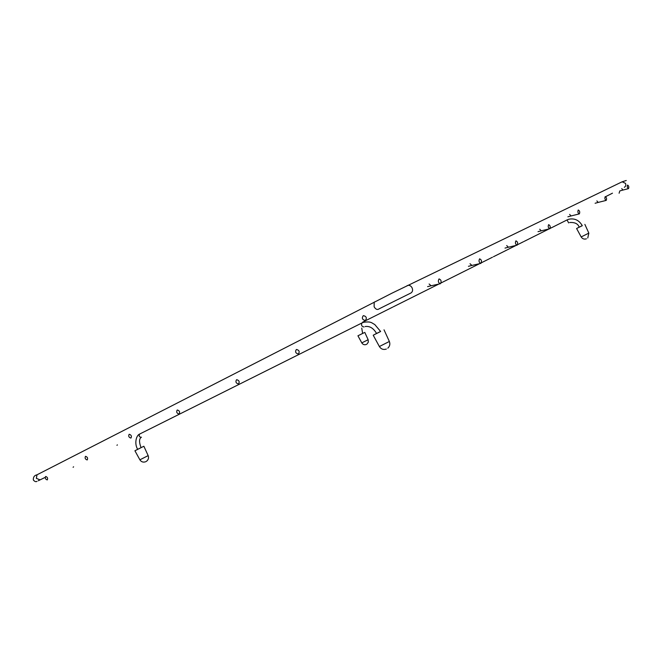 <?xml version="1.0" encoding="UTF-8"?>
<svg xmlns="http://www.w3.org/2000/svg" width="662" height="662" viewBox="0 0 662 662"><rect width="100%" height="100%" fill="white"/><g stroke="black" fill="none" stroke-linecap="round" stroke-linejoin="round"><path stroke-width="0.99" d="M236.524 379.765C235.366 381.85 235.986 383.248 238.386 383.943L238.585 383.869C239.743 381.792 239.123 380.393 236.723 379.69L236.524 379.765M296.295 349.561C294.971 351.803 295.616 353.276 298.231 353.988L298.471 353.897C299.812 351.671 299.166 350.19 296.543 349.47L296.295 349.561M45.612 476.499C44.925 478.121 45.463 479.255 47.209 479.909L47.308 479.867C47.995 478.245 47.457 477.112 45.711 476.466L45.612 476.499M85.464 456.375C84.695 458.096 85.249 459.279 87.127 459.941L87.243 459.9C88.013 458.187 87.467 456.995 85.58 456.333L85.464 456.375M129.131 434.33C128.254 436.15 128.833 437.4 130.861 438.07L130.993 438.021C131.87 436.2 131.299 434.951 129.272 434.28L129.131 434.33M177.184 410.068C176.183 412.004 176.779 413.32 178.972 414.007L179.129 413.94C180.138 412.012 179.543 410.697 177.35 410.001L177.184 410.068M73.606 466.801L73.093 467.281M440.462 283.684C441.628 281.333 441.157 279.745 439.047 278.925L439.005 278.942C437.83 281.292 438.302 282.881 440.412 283.7L440.462 283.684M606.235 200.379C606.88 198.674 606.533 197.441 605.2 196.664L605.184 196.672C604.547 198.368 604.886 199.61 606.218 200.387L606.235 200.379M567.202 219.858L552.166 227.422M549.808 228.738C550.61 226.818 550.23 225.461 548.649 224.658L548.624 224.675C547.822 226.586 548.202 227.943 549.783 228.746L549.808 228.738M579.358 213.884C580.077 212.08 579.713 210.789 578.265 210.003L578.249 210.011C577.529 211.807 577.893 213.106 579.333 213.9L579.358 213.884M480.935 263.344C481.961 261.159 481.514 259.653 479.611 258.842L479.578 258.85C478.552 261.035 478.99 262.541 480.893 263.36L480.935 263.344M117.389 444.881L116.942 445.286M627.543 185.07C626.964 186.676 627.286 187.867 628.519 188.629C629.115 187.007 628.792 185.823 627.559 185.062M517.171 245.139C518.073 243.095 517.667 241.663 515.938 240.86L515.913 240.869C515.003 242.913 515.408 244.336 517.138 245.147L517.171 245.139M365.49 320.367C367.029 317.967 366.367 316.395 363.496 315.65L363.19 315.766C361.651 318.174 362.321 319.746 365.192 320.474L365.49 320.367M619.806 190.929L619.102 193.23M587.773 237.981L588.841 233.123L581.17 236.93L576.594 228.506L582.254 225.626M568.641 222.92L567.053 219.925L568.559 219.304C574.467 217.988 579.043 220.107 582.279 225.668L576.594 228.506M364.009 332.771L357.935 335.791L364.009 332.771M146.36 461.389C148.387 459.867 148.991 457.947 148.164 455.622L139.889 459.817L134.924 450.772L143.861 446.254L137.704 449.324M137.696 449.308L134.924 450.772M384.026 329.825L389.364 341.476L379.376 346.524L373.219 335.229L380.609 331.422M376.554 333.449L373.219 335.229M380.625 331.447L376.57 333.474M621.337 182.191L622.148 181.793L625.507 183.374C626.161 185.07 625.772 186.378 624.332 187.305M395.57 300.614L410.953 292.985C412.641 291.851 413.014 290.122 412.07 287.788C410.986 285.901 409.563 285.099 407.817 285.388L406.882 285.835M40.092 479.859L36.369 478.378L36.981 474.811L37.817 474.381M374.982 301.781L374.187 302.195L374.121 306.754C375.395 308.939 376.786 309.791 378.308 309.32M431.152 285.769L429.108 283.99M598.183 202.415L596.867 200.909M549.617 228.787L541.251 230.823L539.729 229.201M579.2 213.934L571.049 215.953L569.643 214.389M471.89 265.437L470.037 263.724M622.967 190.052L621.742 188.587M508.383 247.224L506.695 245.561M140.021 433.867L139.591 434.082C135.892 435.546 134.32 444.268 137.721 449.357L141.072 447.669C139.177 442.721 139.061 439.411 140.733 437.723M362.197 322.841L139.591 434.082C138.706 436.093 139.326 437.152 141.453 437.251M365.159 326.532C369.727 325.87 373.534 328.203 376.595 333.532L380.642 331.497L374.717 324.488C371.581 323.031 371.531 321.219 363.637 322.278L361.8 323.039C361.104 325.315 361.849 326.631 364.026 326.978M360.078 334.732L362.635 333.433L361.742 328.104M362.884 322.038L362.404 322.742M582.295 225.701L579.192 227.24M581.17 236.93L581.162 236.905C582.428 238.874 584.174 239.503 586.433 238.825M361.8 342.891L368.146 339.714L364.779 332.365M139.889 459.817L139.881 459.809C141.329 461.977 143.298 462.606 145.797 461.695M386.368 349.048C383.397 350.008 381.064 349.164 379.376 346.524L379.359 346.491M626.26 180.494L622.148 181.793L391.879 293.216L36.981 474.811C34.399 475.374 33.183 477.095 33.323 479.958C34.705 481.605 35.938 482.06 37.022 481.307M605.581 196.688L612.482 193.172M38.272 480.761L45.181 477.368M38.992 480.116L39.488 480.066M378.697 309.046L395.454 300.672M431.111 285.785L440.122 283.766M427.602 286.638L430.813 285.852M598.167 202.423L606.102 200.421M595.105 203.259L598.043 202.456M538.016 231.675L541.086 230.864M567.897 216.797L570.909 215.994M471.849 265.454L480.662 263.418M468.431 266.314L471.609 265.512M622.95 190.06L628.42 188.653M619.971 190.879L622.851 190.085M508.358 247.24L516.948 245.197M505.023 248.093L508.159 247.29M362.718 322.121L392.64 307.151M393.302 306.82L423.647 291.644M424.019 291.462L438.815 284.064M441.041 282.947L479.611 263.658M481.415 262.756L492.445 257.237M493.438 256.748L516.153 245.387M517.568 244.675L523.559 241.68M524.213 241.357L549.079 228.92M550.122 228.398L551.976 227.471M569.626 222.523C574.864 222.184 578.05 223.748 579.176 227.215M588.832 233.107L584.869 224.385M366.326 344.463C364.423 345.109 362.917 344.588 361.808 342.899L357.935 335.791M366.897 344.149L368.32 342.163L368.146 339.722M148.156 455.613L143.869 446.262M387.808 348.179C389.794 346.309 390.315 344.083 389.38 341.518"/></g></svg>
